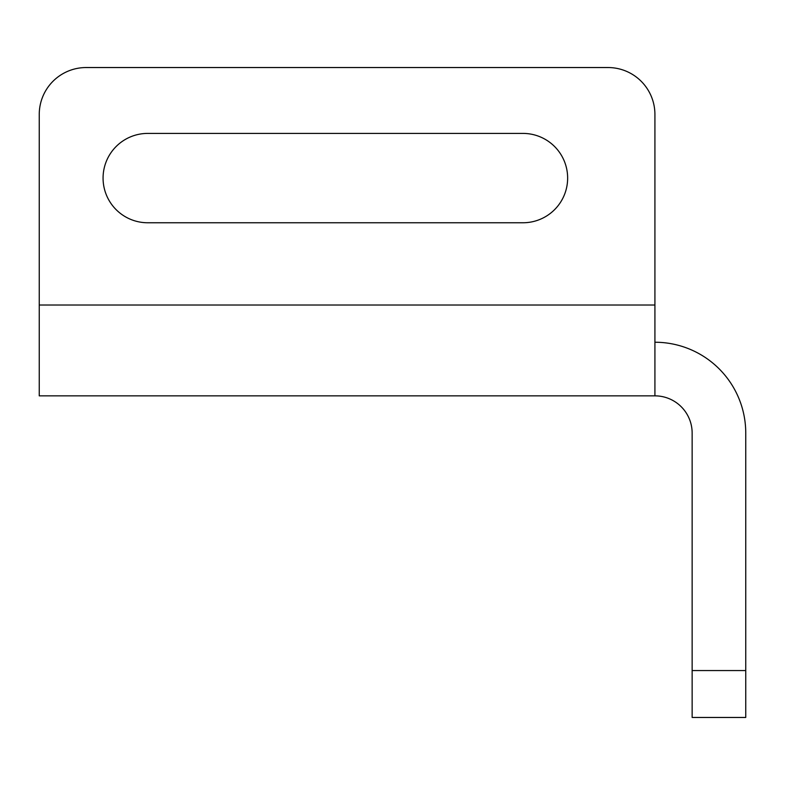 <?xml version="1.0" encoding="UTF-8"?>
<svg xmlns="http://www.w3.org/2000/svg" width="785" height="785" viewBox="0 0 785 785"><rect width="100%" height="100%" fill="white"/><g stroke="black" fill="none" stroke-linecap="round" stroke-linejoin="round"><path stroke-width="1.18" d="M654.916 342.24A90.834 90.834 0 0 1 745.75 433.084L745.75 717.461L692.144 717.461L692.144 670.557L745.75 670.557M608.012 67.539L86.154 67.539L608.012 67.539A46.904 46.904 0 0 1 654.916 114.443L654.916 395.856A37.229 37.229 0 0 1 692.144 433.084L692.144 670.557M147.747 222.763A44.676 44.676 0 0 1 103.07 178.087A44.676 44.676 0 0 1 147.747 133.411A44.676 44.676 0 0 0 103.07 178.087A44.676 44.676 0 0 0 147.747 222.763L522.967 222.763A44.676 44.676 0 0 0 567.643 178.087A44.676 44.676 0 0 0 522.967 133.411A44.676 44.676 0 0 1 567.643 178.087A44.676 44.676 0 0 1 522.967 222.763M654.916 395.856L39.25 395.856L39.25 114.443A46.904 46.904 0 0 1 86.154 67.539M522.967 133.411L147.747 133.411M654.916 305.012L39.25 305.012L39.25 114.443"/></g></svg>

